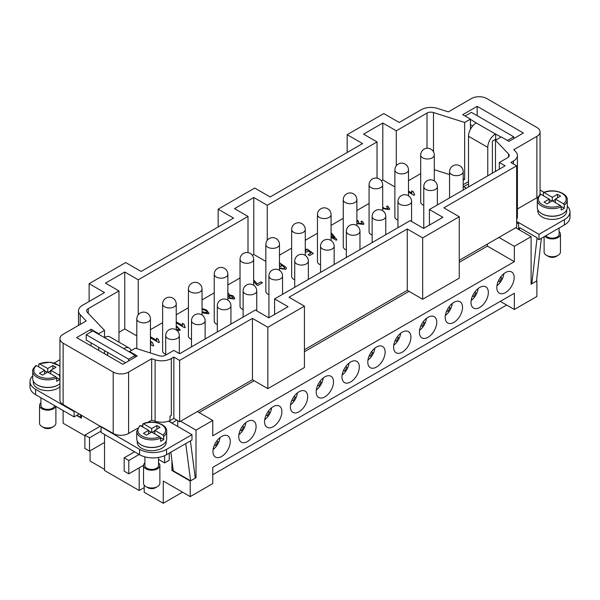 <?xml version="1.0" encoding="UTF-8"?>
<svg xmlns="http://www.w3.org/2000/svg" width="600" height="600" viewBox="0 0 600 600"><rect width="100%" height="100%" fill="white"/><g stroke="black" fill="none" stroke-linecap="round" stroke-linejoin="round"><path stroke-width="0.9" d="M212.955 451.47A12.255 7.072 -60 0 1 218.303 439.132A12.255 7.072 -60 0 1 227.745 435.847A12.255 7.072 -60 0 1 230.288 441.465A12.255 7.072 -60 0 1 224.933 453.795A12.255 7.072 -60 0 1 215.49 457.08A12.255 7.072 -60 0 1 212.955 451.47M238.755 436.567A12.255 7.072 -60 0 1 244.11 424.237A12.255 7.072 -60 0 1 253.553 420.952A12.255 7.072 -60 0 1 256.087 426.562A12.255 7.072 -60 0 1 250.74 438.893A12.255 7.072 -60 0 1 241.298 442.178A12.255 7.072 -60 0 1 238.755 436.567M264.562 421.673A12.255 7.072 -60 0 1 269.918 409.335A12.255 7.072 -60 0 1 279.36 406.05A12.255 7.072 -60 0 1 281.895 411.66A12.255 7.072 -60 0 1 276.548 423.998A12.255 7.072 -60 0 1 267.105 427.283A12.255 7.072 -60 0 1 264.562 421.673M307.702 396.765A12.255 7.072 -60 0 1 302.355 409.095A12.255 7.072 -60 0 1 292.913 412.38A12.255 7.072 -60 0 1 290.37 406.77A12.255 7.072 -60 0 1 295.718 394.44A12.255 7.072 -60 0 1 305.168 391.155A12.255 7.072 -60 0 1 307.702 396.765M316.178 391.875A12.255 7.072 -60 0 1 321.525 379.538A12.255 7.072 -60 0 1 330.968 376.252A12.255 7.072 -60 0 1 333.51 381.862A12.255 7.072 -60 0 1 328.163 394.2A12.255 7.072 -60 0 1 318.712 397.485A12.255 7.072 -60 0 1 316.178 391.875M359.317 366.968A12.255 7.072 -60 0 1 353.962 379.298A12.255 7.072 -60 0 1 344.52 382.582A12.255 7.072 -60 0 1 341.985 376.972A12.255 7.072 -60 0 1 347.332 364.642A12.255 7.072 -60 0 1 356.775 361.358A12.255 7.072 -60 0 1 359.317 366.968M367.793 362.077A12.255 7.072 -60 0 1 373.14 349.74A12.255 7.072 -60 0 1 382.582 346.455A12.255 7.072 -60 0 1 385.125 352.065A12.255 7.072 -60 0 1 379.77 364.403A12.255 7.072 -60 0 1 370.327 367.688A12.255 7.072 -60 0 1 367.793 362.077M393.592 347.175A12.255 7.072 -60 0 1 398.947 334.837A12.255 7.072 -60 0 1 408.39 331.56A12.255 7.072 -60 0 1 410.925 337.17A12.255 7.072 -60 0 1 405.577 349.5A12.255 7.072 -60 0 1 396.135 352.785A12.255 7.072 -60 0 1 393.592 347.175M436.732 322.267A12.255 7.072 -60 0 1 431.385 334.605A12.255 7.072 -60 0 1 421.942 337.89A12.255 7.072 -60 0 1 419.4 332.272A12.255 7.072 -60 0 1 424.748 319.942A12.255 7.072 -60 0 1 434.197 316.657A12.255 7.072 -60 0 1 436.732 322.267M445.207 317.377A12.255 7.072 -60 0 1 450.555 305.04A12.255 7.072 -60 0 1 460.005 301.763A12.255 7.072 -60 0 1 462.54 307.373A12.255 7.072 -60 0 1 457.192 319.702A12.255 7.072 -60 0 1 447.743 322.987A12.255 7.072 -60 0 1 445.207 317.377M471.015 302.475A12.255 7.072 -60 0 1 476.362 290.145A12.255 7.072 -60 0 1 485.805 286.86A12.255 7.072 -60 0 1 488.347 292.47A12.255 7.072 -60 0 1 482.993 304.808A12.255 7.072 -60 0 1 473.55 308.085A12.255 7.072 -60 0 1 471.015 302.475M496.822 287.58A12.255 7.072 -60 0 1 502.17 275.243A12.255 7.072 -60 0 1 511.612 271.965A12.255 7.072 -60 0 1 514.155 277.575A12.255 7.072 -60 0 1 508.8 289.905A12.255 7.072 -60 0 1 499.357 293.19A12.255 7.072 -60 0 1 496.822 287.58M219.998 437.565A11.438 6.607 -60 0 1 213.105 449.513M245.805 422.67A11.438 6.607 -60 0 1 238.913 434.61M297.42 392.873A11.438 6.607 -60 0 1 290.52 404.812M323.228 377.97A11.438 6.607 -60 0 1 316.327 389.918M349.035 363.075A11.438 6.607 -60 0 1 342.135 375.015M374.835 348.173A11.438 6.607 -60 0 1 367.942 360.12M426.45 318.375A11.438 6.607 -60 0 1 419.55 330.322M452.257 303.48A11.438 6.607 -60 0 1 445.357 315.42M503.865 273.675A11.438 6.607 -60 0 1 496.972 285.623M135.15 357.18L135.15 355.403L123.788 348.623A10.897 6.293 -60 0 1 129.233 348.082A10.897 6.293 -60 0 1 131.137 350.603M109.972 336.96L129.233 348.082L109.972 336.96A10.897 6.293 120 0 0 104.528 337.5L104.528 330.382L87.33 312.39A5.445 3.143 180 0 1 86.655 310.875A5.445 3.143 180 0 1 88.252 308.647L118.972 290.91L105.495 283.132L124.748 272.01L138.233 279.795L138.233 314.775M55.89 406.373L55.89 423.225A8.168 4.718 180 0 1 53.498 426.562L51.57 427.673A5.445 3.143 180 0 1 43.867 427.673L41.94 426.562A8.168 4.718 180 0 1 39.547 423.225L39.547 405.435A8.168 4.718 180 0 1 40.905 402.832M53.498 426.562L53.498 426.562A8.168 4.718 180 0 1 41.94 426.562L43.867 427.673M55.748 406.298A8.168 4.718 180 0 1 53.498 408.772A8.168 4.718 180 0 1 44.588 409.793A8.168 4.718 180 0 1 39.547 405.435M54.517 405.585A6.81 3.93 180 0 1 52.53 408.217A6.81 3.93 180 0 1 45.112 409.065A6.81 3.93 180 0 1 40.905 405.435L40.905 397.725M59.932 386.752A14.438 8.332 180 0 1 57.922 388.2A14.438 8.332 180 0 1 42.195 390.007A14.438 8.332 180 0 1 33.285 382.312L33.285 381.06M58.11 384.975A14.438 8.332 180 0 1 57.922 385.088A14.438 8.332 180 0 1 37.32 384.975M38.775 366.923L38.775 364.252L39.555 363.81L47.715 368.52L47.715 372.082L55.875 376.793L56.655 378.127A14.977 8.647 180 0 1 40.987 378.915A14.977 8.647 180 0 1 32.737 371.19C32.303 370.028 33.352 368.153 35.88 365.565M47.715 372.082L42.517 375.082L39.435 373.305L44.633 370.298L36.473 365.587L35.7 366.03M59.932 376.192A14.977 8.647 180 0 1 59.738 376.35L58.957 375.015L50.797 370.298L50.797 373.86M38.775 364.252L39.555 363.81A13.89 8.018 180 0 1 59.932 366.487M59.738 376.35L59.738 379.462A14.977 8.647 180 0 1 58.305 380.423A14.977 8.647 180 0 1 56.655 381.24L56.655 378.127M59.932 383.76A14.977 8.647 180 0 1 58.305 384.87A14.977 8.647 180 0 1 41.985 386.745A14.977 8.647 180 0 1 32.737 378.75L32.737 371.19M144.9 462.87A8.168 4.718 0 0 0 143.542 465.48L143.542 483.27A8.168 4.718 0 0 0 145.935 486.6L147.863 487.717A5.445 3.143 0 0 0 155.565 487.717L157.493 486.6A8.168 4.718 0 0 0 159.885 483.27L159.885 465.48A8.168 4.718 0 0 0 158.52 462.87M145.935 486.6L145.935 486.6A8.168 4.718 0 0 0 157.493 486.6L155.565 487.717M143.542 465.48A8.168 4.718 0 0 0 145.935 468.81A8.168 4.718 0 0 0 154.837 469.838A8.168 4.718 0 0 0 159.885 465.48M144.9 456.855L144.9 465.48A6.81 3.93 0 0 0 146.895 468.255A6.81 3.93 0 0 0 154.32 469.11A6.81 3.93 0 0 0 158.52 465.48L158.52 457.455M139.875 425.603L136.733 431.235L136.733 438.795A14.977 8.647 0 0 0 141.12 444.908A14.977 8.647 0 0 0 162.3 444.908A14.977 8.647 0 0 0 166.688 438.795L166.688 431.235C167.43 424.2 152.37 419.4 143.04 423.78M142.77 426.96L142.77 424.29L143.55 423.855L151.71 428.565L156.907 425.558L159.99 427.342L154.792 430.342L162.953 435.053L163.733 436.395L163.733 439.507A14.977 8.647 180 0 1 160.65 441.285L160.65 438.173L159.87 436.83L151.71 432.12L146.512 435.12L143.43 433.342L148.627 430.342L148.627 433.897M166.148 441.105L166.148 442.35A14.438 8.332 180 0 1 161.917 448.245A14.438 8.332 180 0 1 141.502 448.245A14.438 8.332 180 0 1 137.28 442.35L137.28 441.105M141.315 445.02A14.438 8.332 0 0 0 141.502 445.132A14.438 8.332 0 0 0 162.105 445.02M142.77 424.29L143.55 423.855A13.89 8.018 0 0 1 161.535 424.673A13.89 8.018 0 0 1 162.953 435.053M468.51 186.953L468.51 136.252L487.77 147.375A10.897 6.293 -60 0 1 490.028 139.778A10.897 6.293 -60 0 1 495.472 134.032L501.06 137.032M495.472 134.032L476.213 122.91A10.897 6.293 120 0 0 470.768 128.663A10.897 6.293 120 0 0 468.51 136.252M559.095 231.6A8.168 4.718 180 0 1 560.452 234.21L560.452 252A8.168 4.718 180 0 1 558.06 255.337L556.132 256.447A5.445 3.143 180 0 1 548.43 256.447L546.502 255.337A8.168 4.718 180 0 1 544.11 252L544.11 236.7M558.06 255.337L558.06 255.337A8.168 4.718 180 0 1 546.502 255.337L548.43 256.447M560.452 234.21A8.168 4.718 180 0 1 558.06 237.548A8.168 4.718 180 0 1 544.912 236.243M559.095 228.053L559.095 234.21A6.81 3.93 180 0 1 557.1 236.993A6.81 3.93 180 0 1 545.947 235.642M562.68 213.75A14.438 8.332 180 0 1 562.493 213.862A14.438 8.332 180 0 1 541.89 213.75M566.715 209.835L566.715 211.08A14.438 8.332 180 0 1 562.493 216.975A14.438 8.332 180 0 1 546.757 218.782A14.438 8.332 180 0 1 537.847 211.08L537.847 209.835M563.528 203.782A13.89 8.018 180 0 0 562.102 193.403A13.89 8.018 180 0 0 544.125 192.585L543.345 193.02L544.125 192.585L552.285 197.295L557.482 194.295L560.565 196.072L555.368 199.072L563.528 203.782L564.3 205.125L564.3 208.237L561.12 206.4M540.263 194.805L541.043 194.362L549.202 199.072L549.202 202.635M564.3 208.237A14.977 8.647 180 0 1 562.875 209.19A14.977 8.647 180 0 1 561.225 210.015L561.225 206.903L560.445 205.56L552.285 200.85L547.08 203.858L544.005 202.072L549.202 199.072M564.3 205.125A14.977 8.647 180 0 0 567.263 199.965L567.263 207.525A14.977 8.647 180 0 1 562.875 213.638A14.977 8.647 180 0 1 546.548 215.513A14.977 8.647 180 0 1 537.308 207.525L537.308 199.965A14.977 8.647 180 0 0 545.558 207.69A14.977 8.647 180 0 0 561.225 206.903M165.705 354.248A6.81 3.93 180 0 1 164.618 353.737A6.81 3.93 180 0 1 162.623 350.955L162.623 304.035A6.81 3.93 0 0 0 164.618 306.81A6.81 3.93 0 0 0 172.035 307.665A6.81 3.93 0 0 0 176.235 304.035A6.81 6.81 0 0 0 172.83 298.14A6.81 6.81 0 0 0 162.623 304.035M191.505 339.345A6.81 3.93 180 0 1 190.417 338.835A6.81 3.93 180 0 1 188.422 336.053L188.422 289.132A6.81 3.93 0 0 0 190.417 291.915A6.81 3.93 0 0 0 197.843 292.763A6.81 3.93 0 0 0 202.042 289.132A6.81 6.81 0 0 0 198.638 283.237A6.81 6.81 0 0 0 188.422 289.132M217.312 324.45A6.81 3.93 180 0 1 216.225 323.94A6.81 3.93 180 0 1 214.23 321.157L214.23 274.237A6.81 3.93 0 0 0 216.225 277.013A6.81 3.93 0 0 0 223.65 277.868A6.81 3.93 0 0 0 227.85 274.237A6.81 6.81 0 0 0 224.445 268.343A6.81 6.81 0 0 0 214.23 274.237M243.12 309.548A6.81 3.93 180 0 1 242.032 309.038A6.81 3.93 180 0 1 240.038 306.255L240.038 259.335A6.81 3.93 0 0 0 242.032 262.118A6.81 3.93 0 0 0 249.45 262.965A6.81 3.93 0 0 0 253.657 259.335A6.81 6.81 0 0 0 250.252 253.44A6.81 6.81 0 0 0 240.038 259.335M268.928 294.645A6.81 3.93 180 0 1 267.84 294.135A6.81 3.93 180 0 1 265.845 291.36L265.845 244.44A6.81 3.93 0 0 0 267.84 247.215A6.81 3.93 0 0 0 275.257 248.07A6.81 3.93 0 0 0 279.465 244.44A6.81 6.81 0 0 0 276.06 238.538A6.81 6.81 0 0 0 265.845 244.44M294.735 279.75A6.81 3.93 180 0 1 293.647 279.24A6.81 3.93 180 0 1 291.653 276.457L291.653 229.538A6.81 3.93 0 0 0 293.647 232.32A6.81 3.93 0 0 0 301.065 233.167A6.81 3.93 0 0 0 305.265 229.538A6.81 6.81 0 0 0 301.86 223.642A6.81 6.81 0 0 0 291.653 229.538M320.535 264.847A6.81 3.93 180 0 1 319.447 264.337A6.81 3.93 180 0 1 317.46 261.562L317.46 214.642A6.81 3.93 0 0 0 319.447 217.417A6.81 3.93 0 0 0 326.873 218.272A6.81 3.93 0 0 0 331.072 214.642A6.81 6.81 0 0 0 327.668 208.74A6.81 6.81 0 0 0 317.46 214.642M346.343 249.952A6.81 3.93 180 0 1 345.255 249.442A6.81 3.93 180 0 1 343.26 246.66L343.26 199.74A6.81 3.93 0 0 0 345.255 202.522A6.81 3.93 0 0 0 352.68 203.37A6.81 3.93 0 0 0 356.88 199.74A6.81 6.81 0 0 0 353.475 193.845A6.81 6.81 0 0 0 343.26 199.74M372.15 235.05A6.81 3.93 180 0 1 371.062 234.54A6.81 3.93 180 0 1 369.067 231.765L369.067 184.845A6.81 3.93 0 0 0 371.062 187.62A6.81 3.93 0 0 0 378.48 188.475A6.81 3.93 0 0 0 382.688 184.845A6.81 6.81 0 0 0 379.282 178.942A6.81 6.81 0 0 0 369.067 184.845M397.957 220.155A6.81 3.93 180 0 1 396.87 219.645A6.81 3.93 180 0 1 394.875 216.862L394.875 169.942A6.81 3.93 0 0 0 396.87 172.725A6.81 3.93 0 0 0 404.287 173.572A6.81 3.93 0 0 0 408.495 169.942A6.81 6.81 0 0 0 405.09 164.047A6.81 6.81 0 0 0 394.875 169.942M423.765 205.252A6.81 3.93 180 0 1 422.678 204.743A6.81 3.93 180 0 1 420.683 201.968L420.683 155.04A6.81 3.93 0 0 0 422.678 157.822A6.81 3.93 0 0 0 430.095 158.678A6.81 3.93 0 0 0 434.295 155.04A6.81 6.81 0 0 0 430.897 149.145A6.81 6.81 0 0 0 420.683 155.04M150.435 336.75L156.727 340.38L156.555 338.183L158.153 339.105L159.398 342.293L158.812 342.63L150.435 337.793M156.488 338.827L156.555 338.183L158.153 339.15L159.398 342.337M156.727 340.38L150.435 336.795M156.488 338.85L156.555 338.228M176.235 321.847L182.535 325.485L182.355 323.28L183.96 324.21L185.205 327.39L184.62 327.728L176.235 322.89M183.96 324.255L185.205 327.435M183.953 324.248L182.355 323.28L182.288 323.925M182.535 325.485L176.235 321.892M182.288 323.947L182.355 323.325M228.548 296.22L228.757 295.808L229.642 297.69L232.987 298.237L233.197 297.862M228.757 295.853L229.642 297.735L232.987 298.282L233.197 297.885M232.987 298.282L232.132 296.355L228.757 295.808M227.85 292.545L229.147 294.892L233.01 295.83L234.765 298.267M227.85 292.59L229.215 294.585M229.147 294.847L233.01 295.785L234.765 298.245L234.353 299.017L228.69 298.23L227.85 297.562M279.465 265.763L279.877 265.267L279.465 264.233M279.465 265.718L279.877 265.267M279.465 262.748L286.087 267.368L286.44 268.343L285.765 269.34L280.305 268.605L281.077 268.005L282.84 268.68L284.468 268.56L284.798 267.862L284.468 268.56L284.798 267.817L280.935 264.517L281.347 265.702L280.935 266.595L279.465 266.76M279.465 262.793L286.087 267.413L286.44 268.365M280.935 264.517L281.347 265.68M281.077 268.005L282.84 268.635L284.468 268.515L284.798 267.817M281.077 268.05L280.343 268.627M331.072 236.235L334.433 238.178L331.072 233.835M334.433 238.178L331.072 236.28M331.072 232.522L336.923 239.798L336.18 240.225L331.072 237.278M336.9 239.812L331.072 232.567M382.688 206.933L384.082 208.298L387.817 208.837L386.558 206.445L387.668 206.002L389.647 208.748L389.16 209.64L382.688 208.538M387.668 206.002L389.647 208.77M387.668 206.048L386.61 206.468M387.817 208.882L388.072 208.358L387.817 208.882L384.082 208.343L382.688 206.97M408.495 191.078L411.915 193.05L411.743 190.852L413.34 191.775L414.585 194.962L414 195.3L408.495 192.12M411.743 190.89L411.675 191.52L411.743 190.852L413.34 191.812L414.585 195.007M411.915 193.05L408.495 191.115M356.88 220.042L358.215 220.935L358.793 223.178L362.115 223.688L361.013 221.513L362.212 221.16L363.885 223.702L363.487 224.46L357.825 223.695L356.88 222.93M362.212 221.16L363.885 223.725M362.212 221.205L361.058 221.542M358.05 221.048L358.793 223.215L362.115 223.733L362.317 223.312M362.115 223.733L362.317 223.335M358.05 221.002L357.728 221.663M358.178 220.95L356.88 220.087M305.265 251.085L306.33 250.237L306.038 249.397L307.095 249.022L313.305 253.433L309.638 255.555L308.055 254.64L311.002 252.938L307.778 250.62L307.222 251.917L305.265 252.083M311.002 252.938L308.093 254.663M313.267 253.455L307.095 249.067L306.067 249.428M305.265 251.13L306.33 250.237M260.933 281.88L257.303 283.972L260.933 281.835L262.485 282.772M253.657 279.983L257.303 283.928M253.657 280.028L257.303 283.972M260.933 281.835L262.522 282.75L257.737 285.517L256.455 284.775L253.657 281.415M202.042 311.805L207.165 313.185L207.353 312.788M202.042 311.76L207.353 312.81M207.165 313.185L207.165 313.14C207.608 312.465 207.03 311.558 205.425 310.403L202.042 309.457M202.042 308.513L206.415 309.892L209.002 313.17L208.642 313.86L202.042 312.765M202.042 308.558L206.415 309.938L209.002 313.192M176.235 329.475L178.515 329.722L178.553 328.582L178.515 329.722L178.553 328.538L176.235 326.715M176.235 329.43L178.515 329.678L178.553 328.538M176.235 325.612L180.188 329.888L179.873 330.472L176.933 330.435M176.235 325.657L180.188 329.91M150.435 343.38L150.983 343.695L150.81 341.498L152.407 342.42L153.653 345.608L153.067 345.945L150.435 344.423M150.81 341.543L150.743 342.165L150.81 341.498L152.407 342.465L153.653 345.653M150.983 343.695L150.435 343.425M150.435 329.678L162.623 322.642M176.235 314.782L188.422 307.74M202.042 299.88L214.23 292.845M227.85 284.985L240.038 277.942M136.815 335.903L124.748 328.942L118.972 332.272M106.65 354.96L107.61 354.405M466.388 188.175L463.185 186.33M463.185 180.248L464.655 179.392L464.655 122.468L470.438 119.13L462.735 114.683L477.173 106.343L523.395 133.028L508.95 141.368L501.248 136.92L495.472 140.257L508.56 153.945A5.445 3.143 180 0 1 509.235 155.468A5.445 3.143 180 0 1 507.638 157.688L499.32 162.495L505.103 165.825L429.412 209.528L442.897 217.305L423.638 228.428L410.16 220.642L274.582 298.92L288.06 306.705L268.8 317.82L255.322 310.035L179.632 353.73L173.858 350.4L165.54 355.2A5.445 3.143 180 0 1 159.06 355.733L135.345 348.173L129.562 351.51L137.265 355.957L122.828 364.298L76.605 337.612L91.05 329.272L98.752 333.72L104.528 330.382M434.295 169.725L449.565 174.585M463.185 178.928L464.655 179.392M408.495 180.69L420.683 173.655M394.875 186.915L382.808 179.947L381.353 180.795M279.465 255.18L291.653 248.145M305.265 240.285L317.46 233.25M331.072 225.382L343.26 218.347M356.88 210.487L369.067 203.452M265.845 261.413L253.778 254.445L252.322 255.285M500.287 301.365L514.342 309.48L514.342 293.25L212.76 467.37L212.76 483.6L190.23 496.612L190.23 481.043L171.93 470.482L171.93 460.56M218.153 209.19L254.745 188.062L270.15 196.958L362.587 143.587L347.183 134.692L383.775 113.573L399.18 122.468L421.237 109.733A13.62 7.86 180 0 1 437.445 108.405L448.335 111.877L471.397 98.558A10.897 6.293 180 0 1 486.803 98.558L536.88 127.47A10.897 6.293 180 0 1 540.067 131.917A10.897 6.293 180 0 1 536.88 136.365L513.81 149.678L515.715 151.665A13.62 7.86 180 0 1 517.41 155.468A13.62 7.86 180 0 1 513.42 161.025L510.877 162.495L516.653 165.825L443.857 207.855L459.263 216.75L422.678 237.877L407.265 228.983L289.02 297.248L304.433 306.142L267.84 327.27L252.435 318.375L179.632 360.405L173.858 357.067L171.315 358.538A13.62 7.86 180 0 1 155.108 359.858L151.665 358.763L128.602 372.082A10.897 6.293 180 0 1 113.198 372.082L63.12 343.17A10.897 6.293 180 0 1 59.932 338.722A10.897 6.293 180 0 1 63.12 334.275L86.19 320.962L80.183 314.67A13.62 7.86 180 0 1 78.488 310.875A13.62 7.86 180 0 1 82.47 305.317L104.528 292.582L89.123 283.688L125.715 262.56L141.12 271.455L233.558 218.085L218.153 209.19L218.153 226.98M248.002 252.63L248.002 216.42L234.525 208.635L253.778 197.52L267.263 205.298L267.263 240.278M253.778 254.445L253.778 197.52M274.582 314.483L274.582 298.92M429.412 225.09L429.412 209.528M124.748 328.942L124.748 272.01M118.972 342.157L118.972 290.91M377.032 178.132L377.032 141.922L363.555 134.137L382.808 123.023L396.293 130.808L396.293 165.788M382.808 179.947L382.808 123.023M267.263 205.298L377.032 141.922M396.293 130.808L427.013 113.07A5.445 3.143 180 0 1 433.493 112.538L464.655 122.468M138.233 279.795L248.002 216.42M89.123 301.478L89.123 283.688M459.263 216.75L459.263 278.13L422.678 299.25L407.265 290.355L407.265 228.983M422.678 299.25L422.678 237.877M304.433 306.142L304.433 367.522L267.84 388.65L252.435 379.755L252.435 318.375M267.84 388.65L267.84 327.27M347.183 152.483L347.183 134.692M171.93 423.112L176.745 420.112L179.632 421.778L179.632 360.405M179.632 421.778L180.6 421.222L196.005 430.118L196.005 477.705L195.157 477.217M252.435 379.755L180.6 421.222M304.433 349.733L407.265 290.355M459.263 260.34L516.653 227.205L516.653 165.825M514.342 309.48L536.88 296.475L536.88 280.905L531.097 284.243L531.097 236.655L514.342 246.33L498.938 237.435M144.203 485.123L144.203 492.278L163.267 503.28L163.267 481.043L190.23 496.612M199.087 412.553L254.167 380.752M304.433 351.735L409.005 291.36M459.263 262.343L487.38 246.105L487.38 244.103M487.38 246.105L514.342 261.675L514.342 246.33M63.12 410.55L63.12 423.225L84.885 435.787M506.64 305.032L212.76 474.705M182.528 492.165L163.267 503.28M90.082 450.803L90.082 461.033L104.528 469.373M169.988 420.585L169.988 416.138L169.988 420.585A13.62 7.86 180 0 1 168.773 421.065A13.62 7.86 0 0 1 168.532 421.147A13.62 7.86 180 0 1 155.108 421.237L151.665 420.143L151.665 358.763M516.653 221.647L518.58 222.757L518.58 229.425M169.988 416.138A13.62 7.86 0 0 0 171.315 415.463L171.315 358.538M170.093 416.175L171.315 415.463M517.41 155.468L517.41 216.84A13.62 7.86 180 0 1 516.653 219.42M104.528 353.73L104.528 350.618M499.32 169.163L499.32 162.495M495.472 171.39L495.472 140.257M81.42 415.11L81.42 418.222L76.605 415.44M171.93 422.895L168.773 421.065M59.932 338.722L59.932 400.103A10.897 6.293 180 0 0 63.12 404.55L139.575 449.355A19.065 11.01 0 0 0 166.538 449.355L191.962 434.678L168.532 421.147M129.562 352.178L129.562 351.51M91.05 345.952L91.05 342.84M91.05 331.942L91.05 329.272M98.752 350.4L98.752 347.288M98.752 334.388L98.752 333.72M468.51 181.62L463.185 184.695M470.438 129.255L470.438 119.13M477.173 115.68L477.173 106.343M176.745 420.112L173.858 418.447L173.858 357.067M173.858 418.447L170.093 420.623M151.665 420.143L147.653 422.46M142.77 425.272L141.315 426.12M137.498 428.317L128.602 433.455A10.897 6.293 180 0 1 113.198 433.455L101.64 426.787M540.067 131.917L540.067 193.29A10.897 6.293 180 0 1 539.648 195.022M538.207 196.808A10.897 6.293 180 0 1 536.88 197.737L517.41 208.98M54.24 362.978L59.932 359.692M74.677 411.217L74.1 411.555L35.588 389.317A19.065 11.01 180 0 1 30 381.532A19.065 11.01 180 0 1 32.737 375.847M197.355 411.555L212.76 420.45L196.005 430.118M531.097 236.655L515.692 227.76M516.653 223.868L518.58 222.757M567.263 206.175A19.065 11.01 180 0 1 570 211.86A19.065 11.01 180 0 1 564.412 219.645L538.995 234.322L516.653 221.423M540.067 190.02L544.058 192.322M476.213 122.91L470.438 119.355M555.368 199.072L555.368 202.635M557.482 194.295L557.482 197.85M552.285 197.295L552.285 200.85M555.368 199.515L552.668 201.075M543.345 195.69L543.345 193.02M551.895 201.075L549.202 199.515M514.342 261.675L212.76 435.787L212.76 420.45M541.357 238.29L536.49 281.13L531.825 283.822L537.067 237.712L537.067 238.545L538.995 239.655L564.412 224.978A19.065 11.01 180 0 0 570 217.2L570 211.86M519.48 229.942L519.735 227.708L537.067 237.712M531.825 283.822L531.097 283.403M519.645 228.487L518.58 227.873M487.77 147.375L487.77 175.837M472.658 125.97L470.438 124.688M507.412 140.475L513.765 136.808L471.397 112.35L465.045 116.017M513.765 136.808L513.765 138.585M496.433 139.703L495.668 139.252L492.39 141.142L492.39 173.167M495.668 133.92L495.668 139.252M538.995 234.322L538.995 239.655M148.627 430.342L140.468 425.632L139.688 426.067M148.627 430.785L151.328 432.345M151.71 428.565L151.71 432.12M154.792 430.342L154.792 433.897M160.545 437.67L163.733 439.507M152.1 432.345L154.792 430.785M156.907 425.558L156.907 429.12M44.633 370.298L44.633 373.86M47.332 372.3L44.633 370.748M47.715 368.52L52.92 365.52L52.92 369.075M50.797 370.748L48.105 372.3M52.92 365.52L55.995 367.298L50.797 370.298M59.738 379.462L56.55 377.625M139.192 467.812L139.192 490.493L104.528 470.482L104.528 434.452M101.062 431.123L89.505 437.79L89.505 451.132L84.885 448.47L84.885 435.12L89.505 437.79M104.528 442.463L89.505 451.132M100.485 426.12L84.885 435.12M124.17 471.15L124.17 457.808L128.797 460.478L128.797 473.82L124.17 471.15M134.572 451.8L124.17 457.808M143.55 465.3L128.797 473.82M139.192 454.47L128.797 460.478M144.203 487.605L139.192 490.493M185.738 443.61L190.605 480.817L173.273 470.812L170.843 452.213M190.605 480.817L195.278 478.125L190.403 440.918M101.062 427.118L101.062 432.457L139.575 454.695A19.065 11.01 0 0 0 166.538 454.695L191.962 440.018L191.962 434.678M81.42 417.112L80.843 417.45L76.988 415.222M80.843 417.45L80.468 414.562M164.618 455.662L164.618 462.923L169.238 460.252L169.238 453.135M107.61 352.403L107.61 355.515M135.15 355.403L128.602 359.183L86.235 334.718L92.782 330.938L123.788 348.623M86.235 334.718L86.235 340.058L125.52 362.737M128.602 359.183L128.602 360.96M164.618 462.923L158.52 459.405M30 381.532L30 386.865A19.065 11.01 0 0 0 35.588 394.65L74.1 416.888L79.297 413.888M74.1 411.555L74.1 416.888M177.712 420.668L177.712 426.45M173.137 469.785L171.93 470.482M196.005 477.705L190.23 481.043M501.713 277.882L500.543 277.207L501.713 277.882L499.53 281.655L498.368 280.98M475.905 292.778L474.735 292.103L475.905 292.778L473.73 296.558L472.56 295.882M478.065 288.577A11.438 6.607 -60 0 1 471.165 300.525M450.097 307.68L448.935 307.005L450.097 307.68L447.923 311.452L446.752 310.778M424.298 322.575L423.127 321.907L424.298 322.575L422.115 326.355L420.945 325.68M398.49 337.478L397.32 336.803L398.49 337.478L396.308 341.25L395.145 340.575M400.643 333.278A11.438 6.607 -60 0 1 393.75 345.218M372.683 352.373L371.513 351.705L372.683 352.373L370.5 356.153L369.337 355.478M346.875 367.275L345.705 366.6L346.875 367.275L344.7 371.048L343.53 370.373M321.067 382.178L319.905 381.502L321.067 382.178L318.892 385.95L317.722 385.275M295.26 397.072L294.097 396.397L295.26 397.072L293.085 400.845L291.915 400.17M269.46 411.975L268.29 411.3L269.46 411.975L267.278 415.748L266.108 415.072M271.612 407.768A11.438 6.607 -60 0 1 264.72 419.715M243.653 426.87L242.483 426.195L243.653 426.87L241.47 430.643L240.308 429.967M217.845 441.772L216.675 441.097L217.845 441.772L215.67 445.545L214.5 444.87M463.695 186.623L468.51 183.84M55.875 376.793A13.89 8.018 180 0 1 37.898 375.975A13.89 8.018 180 0 1 36.473 365.587M59.932 374.115A13.89 8.018 180 0 1 58.957 375.015M163.733 436.395A14.977 8.647 -0 0 0 166.688 431.235M136.733 431.235A14.977 8.647 0 0 0 141.12 437.347A14.977 8.647 0 0 0 160.65 438.173M140.468 425.632A13.89 8.018 0 0 0 141.892 436.013A13.89 8.018 0 0 0 159.87 436.83M560.445 205.56A13.89 8.018 180 0 1 542.46 204.743A13.89 8.018 180 0 1 541.043 194.362M165.705 335.61A6.81 3.93 0 0 0 167.692 338.392A6.81 3.93 0 0 0 175.118 339.24A6.81 3.93 0 0 0 179.317 335.61A6.81 6.81 0 0 0 175.913 329.715A6.81 6.81 0 0 0 165.705 335.61L165.705 355.11M138.81 321.712A6.81 3.93 0 0 0 146.227 322.567A6.81 3.93 0 0 0 150.435 318.93A6.81 6.81 0 0 0 147.03 313.035A6.81 6.81 0 0 0 136.815 318.93A6.81 3.93 0 0 0 138.81 321.712M193.5 323.49A6.81 3.93 0 0 0 200.925 324.345A6.81 3.93 0 0 0 205.125 320.715A6.81 6.81 0 0 0 201.72 314.812A6.81 6.81 0 0 0 191.505 320.715A6.81 3.93 0 0 0 193.5 323.49M217.312 305.812A6.81 3.93 0 0 0 219.308 308.595A6.81 3.93 0 0 0 226.725 309.442A6.81 3.93 0 0 0 230.933 305.812A6.81 6.81 0 0 0 227.528 299.918A6.81 6.81 0 0 0 217.312 305.812L217.312 331.98M245.115 293.692A6.81 3.93 0 0 0 252.532 294.548A6.81 3.93 0 0 0 256.74 290.91A6.81 6.81 0 0 0 253.335 285.015A6.81 6.81 0 0 0 243.12 290.91A6.81 3.93 0 0 0 245.115 293.692M268.928 276.015A6.81 3.93 0 0 0 270.923 278.798A6.81 3.93 0 0 0 278.34 279.645A6.81 3.93 0 0 0 282.54 276.015A6.81 6.81 0 0 0 279.142 270.12A6.81 6.81 0 0 0 268.928 276.015L268.928 317.745M296.722 263.895A6.81 3.93 0 0 0 304.147 264.75A6.81 3.93 0 0 0 308.347 261.112A6.81 6.81 0 0 0 304.942 255.218A6.81 6.81 0 0 0 294.735 261.112A6.81 3.93 0 0 0 296.722 263.895M320.535 246.218A6.81 3.93 0 0 0 322.53 248.993A6.81 3.93 0 0 0 329.955 249.847A6.81 3.93 0 0 0 334.155 246.218A6.81 6.81 0 0 0 330.75 240.322A6.81 6.81 0 0 0 320.535 246.218L320.535 272.385M346.343 231.315A6.81 3.93 0 0 0 348.337 234.097A6.81 3.93 0 0 0 355.755 234.952A6.81 3.93 0 0 0 359.962 231.315A6.81 6.81 0 0 0 356.558 225.42A6.81 6.81 0 0 0 346.343 231.315L346.343 257.483M374.145 219.195A6.81 3.93 0 0 0 381.562 220.05A6.81 3.93 0 0 0 385.77 216.42A6.81 6.81 0 0 0 382.365 210.525A6.81 6.81 0 0 0 372.15 216.42A6.81 3.93 0 0 0 374.145 219.195M397.957 201.517A6.81 3.93 0 0 0 399.952 204.3A6.81 3.93 0 0 0 407.37 205.147A6.81 3.93 0 0 0 411.577 201.517A6.81 6.81 0 0 0 408.173 195.623A6.81 6.81 0 0 0 397.957 201.517L397.957 227.685M423.765 186.623A6.81 3.93 0 0 0 425.76 189.398A6.81 3.93 0 0 0 433.178 190.252A6.81 3.93 0 0 0 437.377 186.623A6.81 6.81 0 0 0 433.972 180.72A6.81 6.81 0 0 0 423.765 186.623L423.765 228.353M449.565 171.72A6.81 3.93 0 0 0 451.56 174.502A6.81 3.93 0 0 0 458.985 175.35A6.81 3.93 0 0 0 463.185 171.72A6.81 6.81 0 0 0 459.78 165.825A6.81 6.81 0 0 0 449.565 171.72L449.565 197.888M427.013 148.252L427.013 113.07M88.252 313.35L88.252 308.647M155.108 421.237L155.108 359.858M513.42 163.958L513.42 161.025M433.493 151.837L433.493 112.538M508.56 156.99L508.56 153.945M128.602 433.455L128.602 372.082M113.198 433.455L113.198 372.082M63.12 404.55L63.12 343.17M80.183 324.428L80.183 314.67M536.88 197.737L536.88 136.365M564.412 219.645L564.412 224.978M139.575 449.355L139.575 454.695M166.538 449.355L166.538 454.695M35.588 389.317L35.588 394.65M59.932 365.873L50.242 362.212L39.045 363.735M567.263 199.965C567.998 192.93 552.938 188.13 543.607 192.51M540.442 194.333C537.915 196.928 536.865 198.803 537.308 199.965M179.317 353.55L179.317 335.61M150.435 352.98L150.435 318.93M191.505 346.882L191.505 320.715M230.933 324.12L230.933 305.812M256.74 310.853L256.74 290.91M282.54 294.322L282.54 276.015M308.347 279.42L308.347 261.112M334.155 264.525L334.155 246.218M359.962 249.623L359.962 231.315M385.77 234.728L385.77 216.42M411.577 221.46L411.577 201.517M437.377 204.93L437.377 186.623M331.072 240.517L331.072 214.642M78.488 325.41L78.488 310.875M408.495 195.825L408.495 169.942M253.657 285.218L253.657 259.335M243.12 317.085L243.12 290.91M463.185 190.028L463.185 171.72M382.688 210.72L382.688 184.845M205.125 339.015L205.125 320.715M176.235 329.91L176.235 304.035M202.042 315.015L202.042 289.132M136.815 348.645L136.815 318.93M434.295 180.922L434.295 155.04M356.88 225.623L356.88 199.74M279.465 270.315L279.465 244.44M294.735 287.28L294.735 261.112M227.85 300.112L227.85 274.237M372.15 242.587L372.15 216.42M305.265 255.42L305.265 229.538"/></g></svg>

